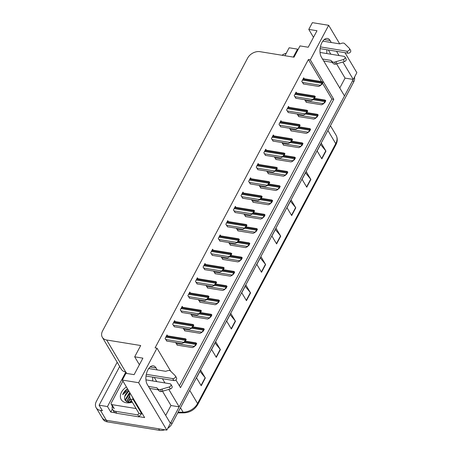 <?xml version="1.0" encoding="UTF-8"?>
<svg xmlns="http://www.w3.org/2000/svg" width="453" height="453" viewBox="0 0 453 453"><rect width="100%" height="100%" fill="white"/><g stroke="black" fill="none" stroke-linecap="round" stroke-linejoin="round"><path stroke-width="0.68" d="M331.307 42.514L330.129 40.544A10.487 5.6 99.2 0 0 327.428 38.437A10.487 5.6 99.2 0 0 320.911 45.034A10.487 5.6 99.2 0 0 321.358 57.044L344.49 95.94L179.178 406.851L168.805 389.41M115.226 412.808L110.77 412.083L112.372 409.065M175.894 379.942L180.487 387.66L333.793 99.332L310.305 59.841L328.674 25.3L312.372 22.65L308.776 29.405L316.987 30.736L308.21 47.237L300.005 45.906L294.003 57.197L259.971 51.67A9.83 7.016 -30.7 0 0 247.649 58.069L102.565 330.928A9.83 7.016 -30.7 0 0 102.321 337.287A9.83 7.016 -30.7 0 0 106.665 339.999L140.696 345.526L134.688 356.817L142.899 358.147L134.122 374.648L125.917 373.317L122.327 380.067L144.637 417.581L139.179 416.698M119.688 366.488L99.111 405.197L107.48 406.556L125.849 372.009L126.698 373.442M107.48 406.556L110.77 412.083M293.301 57.084L297.525 49.134L297.927 49.813M102.321 337.287L121.347 369.274A9.83 7.016 -30.7 0 0 125.685 371.981L125.849 372.009M297.525 49.134L289.15 47.775L284.926 55.725M281.987 55.243A9.83 7.016 149.3 0 1 286.234 53.261M99.111 405.197L102.395 410.724L100.481 410.412A9.83 7.016 149.3 0 1 96.144 407.706A9.83 7.016 149.3 0 1 96.387 401.347L117.174 362.258M328.674 25.3L339.727 43.884M344.96 52.678L356.856 72.684L353.266 79.439L342.893 61.999M164.818 429.778A9.83 7.016 149.3 0 1 159.547 430.35L158.607 428.77L106.353 420.288A9.83 7.016 149.3 0 1 102.016 417.575A9.83 7.016 149.3 0 0 106.353 420.288L166.812 430.101L138.629 382.717L156.998 348.17L170.713 371.228M122.327 380.067L138.629 382.717M157.219 369.925L156.047 367.955A10.487 5.6 99.2 0 0 153.341 365.848A10.487 5.6 99.2 0 0 146.823 372.445A10.487 5.6 99.2 0 0 147.27 384.45L170.407 423.351L166.812 430.101M164.96 382.949L162.451 378.719M339.048 55.538L336.534 51.314M179.178 406.851L170.968 405.514L165.696 415.435M339.784 88.024L345.056 78.109L353.266 79.439M134.688 356.817L139.399 364.727M308.776 29.405L313.487 37.322M321.5 81.574L308.391 59.53L155.085 347.859L156.998 348.17M308.391 59.53L310.305 59.841M179.388 385.814L331.873 99.02L322.479 83.222M331.873 99.02L333.793 99.332M235.922 207.315L235.356 206.364L233.437 209.977L235.192 212.525M228.329 221.602L227.763 220.645L225.843 224.258L227.599 226.811M220.736 235.883L220.169 234.931L218.25 238.538L220.005 241.092M213.142 250.164L212.576 249.212L210.656 252.819L212.412 255.373M197.955 278.731L197.389 277.774L195.47 281.387L197.225 283.94M205.549 264.45L204.983 263.493L203.063 267.106L204.818 269.654M175.169 321.579L174.603 320.622L172.684 324.235L174.445 326.789M182.769 307.293L182.197 306.341L180.283 309.948L182.038 312.502M190.362 293.012L189.796 292.06L187.876 295.667L189.631 298.221M243.516 193.035L242.95 192.083L241.03 195.69L242.791 198.244M251.115 178.754L250.543 177.803L248.629 181.41L250.384 183.963M258.708 164.473L258.142 163.516L256.222 167.129L257.978 169.682M266.302 150.186L265.735 149.235L263.816 152.842L265.571 155.396M273.895 135.906L273.329 134.954L271.409 138.561L273.165 141.115M281.489 121.625L280.922 120.674L279.003 124.281L280.758 126.834M289.082 107.344L288.516 106.387L286.596 110L288.351 112.554M296.675 93.058L296.109 92.106L294.19 95.713L295.945 98.267M304.269 78.777L303.703 77.825L301.783 81.432L303.538 83.986M167.576 335.86L167.01 334.909L165.09 338.516L166.846 341.069M198.391 299.643L200.096 302.293M190.798 313.929L192.502 316.579M183.205 328.21L184.909 330.86M205.985 285.362L207.689 288.012M213.578 271.081L215.283 273.731M221.177 256.8L222.882 259.45M228.771 242.514L230.475 245.164M236.364 228.233L238.068 230.883M243.957 213.952L245.662 216.602M251.551 199.665L253.255 202.321M259.144 185.385L260.849 188.035M266.738 171.104L268.442 173.754M274.331 156.823L276.036 159.473M281.925 142.536L283.629 145.192M289.524 128.256L291.228 130.906M297.117 113.975L298.821 116.625M304.71 99.694L306.415 102.344M175.611 342.491L177.316 345.141M345.056 78.109L336.585 63.862M330.843 54.201L328.329 49.977M326.692 53.533A10.487 5.6 99.2 0 0 326.772 49.728M170.968 405.514L162.497 391.267M156.755 381.613L154.241 377.389M152.684 377.134A10.487 5.6 -80.8 0 1 152.604 380.939M353.198 79.428A9.83 7.016 149.3 0 1 352.745 80.419L170.928 422.372A9.83 7.016 149.3 0 1 170.368 423.289M159.547 430.35L107.293 421.862A9.83 7.016 149.3 0 1 102.956 419.155L96.144 407.706M354.512 77.095A9.83 7.016 149.3 0 1 353.685 81.999L171.863 423.951A9.83 7.016 149.3 0 1 167.763 428.317M231.375 329.014L226.676 321.115L230.787 313.38L235.486 321.279L231.375 329.014M216.296 357.372L211.596 349.473L215.713 341.738L220.407 349.637L216.296 357.372M201.217 385.73L196.517 377.83L200.634 370.095L205.328 377.995L201.217 385.73M276.607 243.935L271.913 236.036L276.024 228.306L280.724 236.2L276.607 243.935M291.687 215.577L286.992 207.678L291.103 199.949L295.798 207.842L291.687 215.577M306.766 187.219L302.066 179.32L306.183 171.585L310.877 179.484L306.766 187.219M321.845 158.861L317.145 150.962L321.262 143.227L325.956 151.126L321.845 158.861M246.455 300.65L241.755 292.757L245.866 285.022L250.566 292.921L246.455 300.65M261.528 272.293L256.834 264.399L260.945 256.664L265.645 264.558L261.528 272.293M260.294 257.893L265.447 264.28A2.622 1.189 28 0 1 265.645 264.558M245.215 286.251L250.367 292.638A2.622 1.189 28 0 1 250.566 292.921M320.605 144.462L325.758 150.849A2.622 1.189 28 0 1 325.956 151.126M305.526 172.82L310.684 179.207A2.622 1.189 28 0 1 310.877 179.484M290.447 201.177L295.605 207.565A2.622 1.189 28 0 1 295.798 207.842M275.367 229.535L280.526 235.922A2.622 1.189 28 0 1 280.724 236.2M199.977 371.324L205.135 377.717A2.622 1.189 28 0 1 205.328 377.995M215.056 342.966L220.209 349.354A2.622 1.189 28 0 1 220.407 349.637M230.135 314.609L235.288 320.996A2.622 1.189 28 0 1 235.486 321.279M196.443 343.181L196.681 343.584L195.69 345.446L194.218 346.46L195.453 345.044A1.636 0.872 99.2 0 1 195.685 344.405L196.098 343.634A1.636 0.872 99.2 0 1 196.443 343.181L196.002 343.108M177.049 345.101L192.423 347.598L194.337 346.658M195.69 345.446L195.453 345.044M185.973 339.104L186.211 339.507L185.22 341.369L183.754 342.389L184.983 340.967A1.636 0.872 99.2 0 1 185.22 340.333L185.628 339.557A1.636 0.872 99.2 0 1 185.973 339.104L185.532 339.037M166.585 341.024L181.959 343.521L183.867 342.581M185.22 341.369L184.983 340.967M204.037 328.901L204.275 329.297L203.284 331.16L201.811 332.179L203.046 330.764A1.636 0.872 99.2 0 1 203.278 330.124L203.691 329.348A1.636 0.872 99.2 0 1 204.037 328.901L203.595 328.827M184.648 330.815L200.016 333.312L201.93 332.377M203.284 331.16L203.046 330.764M211.63 314.614L211.868 315.016L210.877 316.879L209.405 317.893L210.639 316.477A1.636 0.872 99.2 0 1 210.871 315.843L211.285 315.067A1.636 0.872 99.2 0 1 211.63 314.614L211.189 314.546M192.242 316.534L207.61 319.031L209.524 318.091M210.877 316.879L210.639 316.477M219.224 300.333L219.462 300.735L218.471 302.598L217.004 303.612L218.233 302.196A1.636 0.872 99.2 0 1 218.465 301.556L218.878 300.786A1.636 0.872 99.2 0 1 219.224 300.333L218.782 300.26M199.835 302.253L215.203 304.75L217.117 303.81M218.471 302.598L218.233 302.196M193.567 324.824L193.805 325.226L192.814 327.089L191.347 328.102L192.576 326.687A1.636 0.872 99.2 0 1 192.814 326.052L193.221 325.277A1.636 0.872 99.2 0 1 193.567 324.824L193.131 324.75M174.179 326.743L189.552 329.24L191.466 328.3M192.814 327.089L192.576 326.687M201.16 310.543L201.398 310.945L200.413 312.808L198.941 313.821L200.169 312.406A1.636 0.872 99.2 0 1 200.407 311.766L200.821 310.996A1.636 0.872 99.2 0 1 201.16 310.543L200.724 310.469M181.772 312.462L197.146 314.96L199.06 314.02M200.413 312.808L200.169 312.406M208.759 296.262L208.997 296.658L208.006 298.521L206.534 299.541L207.768 298.125A1.636 0.872 99.2 0 1 208.001 297.485L208.414 296.709A1.636 0.872 99.2 0 1 208.759 296.262L208.318 296.188M189.365 298.176L204.739 300.673L206.653 299.739M208.006 298.521L207.768 298.125M216.353 281.976L216.591 282.378L215.6 284.241L214.127 285.26L215.362 283.838A1.636 0.872 99.2 0 1 215.594 283.204L216.007 282.429A1.636 0.872 99.2 0 1 216.353 281.976L215.911 281.908M196.959 283.895L212.332 286.392L214.246 285.452M215.6 284.241L215.362 283.838M320.407 46.908L346.788 51.195L347.961 53.165L320.112 48.647M322.536 59.015L331.001 60.391L332.174 62.367L323.708 60.991M320.033 52.452L344.048 56.348A2.095 1.495 149.3 0 1 344.971 56.925L346.143 58.901A2.095 1.495 -30.7 0 1 344.461 61.534L335.633 64.128A3.279 2.339 149.3 0 1 333.295 63.545L332.174 62.367M331.001 60.391L333.295 63.545M335.633 64.128L334.456 62.152L343.289 59.564A2.095 1.495 149.3 0 0 344.971 56.925M334.456 62.152A3.279 2.339 149.3 0 1 332.117 61.568M337.1 63.714L335.928 61.744M347.961 53.165A2.095 1.495 -30.7 0 0 350.175 52.355A2.095 1.495 -30.7 0 0 350.633 50.453L349.461 48.477A2.095 1.495 149.3 0 0 349.297 48.261L344.405 43.443A3.279 2.339 149.3 0 0 341.868 43.239L339.773 43.89L322.808 41.138M349.461 48.477A2.095 1.495 149.3 0 1 349.003 50.379A2.095 1.495 149.3 0 1 346.788 51.195M146.319 374.32L172.701 378.6L173.873 380.577L146.025 376.052M116.648 413.261L115.475 411.29A6.557 4.677 149.3 0 1 112.582 409.484L113.76 411.454A6.557 4.677 -30.7 0 0 116.648 413.261L139.082 416.907A6.557 4.677 149.3 0 1 142.185 413.459M139.082 416.907L137.91 414.931A6.557 4.677 149.3 0 1 138.918 413.306L141.659 413.753A6.557 3.499 -80.8 0 1 142.01 413.164M115.475 411.29L137.91 414.931M112.582 409.484A6.557 4.677 149.3 0 1 112.355 406.148M129.988 392.955A6.557 3.499 99.2 0 0 130.589 399.291L138.924 413.312M132.536 397.23A6.557 3.499 99.2 0 0 133.324 399.739L141.659 413.753M148.448 386.426L156.914 387.802L158.086 389.778L149.62 388.402M145.945 379.857L169.96 383.759A2.095 1.495 149.3 0 1 170.883 384.337L172.055 386.307A2.095 1.495 -30.7 0 1 170.373 388.946L161.545 391.534A3.279 2.339 149.3 0 1 159.207 390.95L158.086 389.778M156.914 387.802L159.207 390.95M161.545 391.534L160.368 389.563L169.201 386.975A2.095 1.495 149.3 0 0 170.883 384.337M160.368 389.563A3.279 2.339 149.3 0 1 158.029 388.98M163.012 391.126L161.84 389.15M173.873 380.577A2.095 1.495 -30.7 0 0 176.087 379.767A2.095 1.495 -30.7 0 0 176.551 377.864L175.373 375.888A2.095 1.495 149.3 0 0 175.209 375.673L170.317 370.854A3.279 2.339 149.3 0 0 167.78 370.645L165.685 371.301L148.72 368.549M175.373 375.888A2.095 1.495 149.3 0 1 174.915 377.791A2.095 1.495 149.3 0 1 172.701 378.6M132.276 402.134A11.472 8.182 149.3 0 1 126.268 402.751A11.472 8.182 149.3 0 1 120.356 396.301A11.472 8.182 149.3 0 1 126.432 386.975M128.98 391.256L128.188 391.783L124.688 396.579C124.128 399.614 125.396 401.5 128.488 402.224L132.202 402.009M129.909 393.385L125.736 399.874L125.996 401.132M129.858 392.74L129.065 393.261L125.441 399.376L125.883 401.03M129.751 396.347L126.908 401.72M129.717 395.639L126.63 401.573M130.356 398.855L128.29 402.185M130.136 398.289L127.899 402.094M131.512 400.848L130.322 402.321M131.217 400.356L129.722 402.332M128.805 390.962A8.194 5.844 -30.7 0 0 124.688 396.579M136.087 408.549L111.897 404.62A1.636 1.166 149.3 0 1 111.178 404.167A1.636 1.166 149.3 0 1 111.217 403.108L122.927 381.081M127.531 388.816L127.18 389.031C124.949 390.605 123.454 392.479 122.689 394.654L128.25 390.033M127.672 389.059L126.614 389.767L122.689 394.654M226.817 286.053L227.055 286.449L226.064 288.312L224.597 289.331L225.826 287.915A1.636 0.872 99.2 0 1 226.064 287.276L226.472 286.506A1.636 0.872 99.2 0 1 226.817 286.053L226.375 285.979M207.429 287.972L222.797 290.464L224.711 289.529M226.064 288.312L225.826 287.915M234.411 271.766L234.648 272.168L233.657 274.031L232.191 275.05L233.42 273.629A1.636 0.872 99.2 0 1 233.657 272.995L234.065 272.219A1.636 0.872 99.2 0 1 234.411 271.766L233.969 271.698M215.022 273.686L230.396 276.183L232.304 275.243M233.657 274.031L233.42 273.629M242.004 257.485L242.242 257.887L241.251 259.75L239.784 260.764L241.013 259.348A1.636 0.872 99.2 0 1 241.251 258.714L241.659 257.938A1.636 0.872 99.2 0 1 242.004 257.485L241.568 257.417M222.616 259.405L237.989 261.902L239.903 260.962M241.251 259.75L241.013 259.348M223.946 267.695L224.184 268.097L223.193 269.96L221.721 270.973L222.955 269.558A1.636 0.872 99.2 0 1 223.187 268.923L223.601 268.148A1.636 0.872 99.2 0 1 223.946 267.695L223.505 267.621M204.558 269.614L219.926 272.111L221.84 271.171M223.193 269.96L222.955 269.558M231.54 253.414L231.777 253.816L230.787 255.679L229.314 256.692L230.549 255.277A1.636 0.872 99.2 0 1 230.781 254.637L231.194 253.867A1.636 0.872 99.2 0 1 231.54 253.414L231.098 253.34M212.151 255.333L227.519 257.831L229.433 256.891M230.787 255.679L230.549 255.277M239.133 239.133L239.371 239.529L238.38 241.392L236.913 242.412L238.142 240.996A1.636 0.872 99.2 0 1 238.374 240.356L238.788 239.58A1.636 0.872 99.2 0 1 239.133 239.133L238.691 239.059M219.745 241.047L235.113 243.544L237.027 242.61M238.38 241.392L238.142 240.996M249.597 243.204L249.835 243.606L248.85 245.469L247.378 246.483L248.606 245.067A1.636 0.872 99.2 0 1 248.844 244.427L249.258 243.657A1.636 0.872 99.2 0 1 249.597 243.204L249.161 243.131M230.209 245.124L245.583 247.621L247.497 246.681M248.85 245.469L248.606 245.067M257.196 228.924L257.434 229.32L256.443 231.183L254.971 232.202L256.205 230.787A1.636 0.872 99.2 0 1 256.438 230.147L256.851 229.377A1.636 0.872 99.2 0 1 257.196 228.924L256.755 228.85M237.802 230.843L253.176 233.335L255.09 232.4M256.443 231.183L256.205 230.787M264.79 214.637L265.028 215.039L264.037 216.902L262.564 217.921L263.799 216.5A1.636 0.872 99.2 0 1 264.031 215.866L264.444 215.09A1.636 0.872 99.2 0 1 264.79 214.637L264.348 214.569M245.396 216.557L260.769 219.054L262.683 218.114M264.037 216.902L263.799 216.5M272.383 200.356L272.621 200.758L271.63 202.621L270.158 203.635L271.392 202.219A1.636 0.872 99.2 0 1 271.624 201.585L272.038 200.809A1.636 0.872 99.2 0 1 272.383 200.356L271.942 200.288M252.995 202.276L268.363 204.773L270.277 203.833M271.63 202.621L271.392 202.219M279.977 186.075L280.214 186.477L279.224 188.34L277.751 189.354L278.986 187.938A1.636 0.872 99.2 0 1 279.218 187.299L279.631 186.528A1.636 0.872 99.2 0 1 279.977 186.075L279.535 186.002M260.588 187.995L275.956 190.492L277.87 189.552M279.224 188.34L278.986 187.938M246.726 224.847L246.964 225.249L245.973 227.112L244.507 228.125L245.736 226.71A1.636 0.872 99.2 0 1 245.973 226.075L246.381 225.3A1.636 0.872 99.2 0 1 246.726 224.847L246.285 224.779M227.338 226.766L242.706 229.263L244.62 228.323M245.973 227.112L245.736 226.71M254.32 210.566L254.558 210.968L253.567 212.831L252.1 213.844L253.329 212.429A1.636 0.872 99.2 0 1 253.567 211.789L253.974 211.019A1.636 0.872 99.2 0 1 254.32 210.566L253.878 210.492M234.931 212.485L250.305 214.982L252.213 214.043M253.567 212.831L253.329 212.429M261.913 196.285L262.151 196.681L261.16 198.544L259.694 199.563L260.922 198.148A1.636 0.872 99.2 0 1 261.16 197.508L261.568 196.738A1.636 0.872 99.2 0 1 261.913 196.285L261.477 196.211M242.525 198.204L257.899 200.696L259.812 199.762M261.16 198.544L260.922 198.148M269.507 181.998L269.745 182.4L268.759 184.263L267.287 185.283L268.516 183.861A1.636 0.872 99.2 0 1 268.754 183.227L269.167 182.451A1.636 0.872 99.2 0 1 269.507 181.998L269.071 181.93M250.118 183.918L265.492 186.415L267.406 185.481M268.759 184.263L268.516 183.861M277.106 167.718L277.344 168.12L276.353 169.983L274.88 170.996L276.115 169.581A1.636 0.872 99.2 0 1 276.347 168.946L276.76 168.171A1.636 0.872 99.2 0 1 277.106 167.718L276.664 167.65M257.712 169.637L273.085 172.134L274.999 171.194M276.353 169.983L276.115 169.581M287.57 171.795L287.808 172.191L286.817 174.054L285.35 175.073L286.579 173.658A1.636 0.872 99.2 0 1 286.811 173.018L287.225 172.248A1.636 0.872 99.2 0 1 287.57 171.795L287.128 171.721M268.182 173.714L283.55 176.206L285.464 175.271M286.817 174.054L286.579 173.658M295.163 157.508L295.401 157.91L294.41 159.773L292.944 160.792L294.173 159.371A1.636 0.872 99.2 0 1 294.41 158.737L294.818 157.961A1.636 0.872 99.2 0 1 295.163 157.508L294.722 157.44M275.775 159.428L291.143 161.925L293.057 160.985M294.41 159.773L294.173 159.371M302.757 143.227L302.995 143.629L302.004 145.492L300.537 146.506L301.766 145.09A1.636 0.872 99.2 0 1 302.004 144.456L302.411 143.68A1.636 0.872 99.2 0 1 302.757 143.227L302.315 143.154M283.368 145.147L298.742 147.644L300.65 146.704M302.004 145.492L301.766 145.09M310.35 128.946L310.588 129.348L309.597 131.211L308.131 132.225L309.359 130.809A1.636 0.872 99.2 0 1 309.597 130.17L310.005 129.399A1.636 0.872 99.2 0 1 310.35 128.946L309.914 128.873M290.962 130.866L306.336 133.363L308.25 132.423M309.597 131.211L309.359 130.809M317.944 114.666L318.182 115.062L317.196 116.925L315.724 117.944L316.953 116.529A1.636 0.872 99.2 0 1 317.191 115.889L317.604 115.113A1.636 0.872 99.2 0 1 317.944 114.666L317.508 114.592M298.555 116.58L313.929 119.077L315.843 118.142M317.196 116.925L316.953 116.529M325.543 100.379L325.781 100.781L324.79 102.644L323.317 103.663L324.552 102.242A1.636 0.872 99.2 0 1 324.784 101.608L325.197 100.832A1.636 0.872 99.2 0 1 325.543 100.379L325.101 100.311M306.149 102.299L321.522 104.796L323.436 103.856M324.79 102.644L324.552 102.242M284.699 153.437L284.937 153.839L283.946 155.702L282.474 156.715L283.708 155.3A1.636 0.872 99.2 0 1 283.94 154.66L284.354 153.89A1.636 0.872 99.2 0 1 284.699 153.437L284.257 153.363M265.305 155.356L280.679 157.854L282.593 156.914M283.946 155.702L283.708 155.3M292.293 139.156L292.53 139.552L291.539 141.415L290.067 142.435L291.302 141.019A1.636 0.872 99.2 0 1 291.534 140.379L291.947 139.609A1.636 0.872 99.2 0 1 292.293 139.156L291.851 139.082M272.904 141.076L288.272 143.567L290.186 142.633M291.539 141.415L291.302 141.019M299.886 124.869L300.124 125.271L299.133 127.134L297.661 128.154L298.895 126.732A1.636 0.872 99.2 0 1 299.127 126.098L299.541 125.322A1.636 0.872 99.2 0 1 299.886 124.869L299.444 124.802M280.498 126.789L295.866 129.286L297.78 128.346M299.133 127.134L298.895 126.732M307.479 110.589L307.717 110.991L306.726 112.854L305.26 113.867L306.488 112.452A1.636 0.872 99.2 0 1 306.721 111.817L307.134 111.042A1.636 0.872 99.2 0 1 307.479 110.589L307.038 110.521M288.091 112.508L303.459 115.005L305.373 114.065M306.726 112.854L306.488 112.452M315.073 96.308L315.311 96.71L314.32 98.573L312.853 99.586L314.082 98.171A1.636 0.872 99.2 0 1 314.32 97.531L314.727 96.761A1.636 0.872 99.2 0 1 315.073 96.308L314.631 96.234M295.684 98.227L311.052 100.725L312.966 99.785M314.32 98.573L314.082 98.171M322.666 82.027L322.904 82.423L321.913 84.286L320.447 85.306L321.675 83.89A1.636 0.872 99.2 0 1 321.913 83.25L322.321 82.48A1.636 0.872 99.2 0 1 322.666 82.027L322.225 81.953M303.278 83.947L318.652 86.438L320.56 85.504M321.913 84.286L321.675 83.89M324.195 39.581L330.129 40.544M100.481 410.412L107.293 421.862M106.665 339.999L125.685 371.981M150.107 366.987L156.047 367.955M327.904 130.475L335.741 143.646A3.279 1.489 28 0 1 335.9 144.739L197.723 404.608A3.279 1.489 -152 0 0 197.565 403.515L335.741 143.646A13.109 9.349 -30.7 0 0 336.064 135.17C337.7 138.125 337.644 141.319 335.9 144.739M197.723 404.608C194.603 409.75 190.028 412.502 184.009 412.864A3.279 1.467 -90.2 0 1 183.12 412.202A13.109 9.349 -30.7 0 0 197.565 403.515L189.733 390.344M178.103 412.219L183.12 412.202L180.475 407.751M353.685 81.999L352.745 80.419M171.863 423.951L170.928 422.372M261.347 271.987L265.447 264.28M276.426 243.629L280.526 235.922M291.505 215.271L295.605 207.565M306.585 186.913L310.684 179.207M321.664 158.556L325.758 150.849M246.268 300.345L250.367 292.638M231.194 328.702L235.288 320.996M216.115 357.066L220.209 349.354M201.036 385.424L205.135 377.717M176.115 343.521L194.218 346.46M183.963 342.502L195.685 344.405M184.756 341.789L196.098 343.634M165.645 339.444L183.754 342.389M165.804 337.179L185.22 340.333M166.211 336.403L185.628 339.557M183.708 329.235L201.811 332.179M191.557 328.221L203.278 330.124M192.349 327.508L203.691 329.348M191.302 314.954L209.405 317.893M199.15 313.935L210.871 315.843M199.943 313.227L211.285 315.067M198.895 300.673L217.004 303.612M206.744 299.654L218.465 301.556M207.536 298.946L218.878 300.786M173.239 325.163L191.347 328.102M173.397 322.898L192.814 326.052M173.805 322.123L193.221 325.277M180.832 310.883L198.941 313.821M180.99 308.612L200.407 311.766M181.404 307.842L200.821 310.996M188.425 296.602L206.534 299.541M188.584 294.331L208.001 297.485M188.997 293.561L208.414 296.709M196.024 282.315L214.127 285.26M196.177 280.05L215.594 283.204M196.591 279.274L216.007 282.429M344.461 61.534L343.289 59.564M130.589 399.291L133.324 399.739M170.373 388.946L169.201 386.975M111.897 404.62L114.247 408.566M206.489 286.392L224.597 289.331M214.337 285.373L226.064 287.276M215.13 284.66L226.472 286.506M214.082 272.106L232.191 275.05M221.93 271.092L233.657 272.995M222.723 270.379L234.065 272.219M221.676 257.825L239.784 260.764M229.524 256.806L241.251 258.714M230.317 256.098L241.659 257.938M203.618 268.034L221.721 270.973M203.771 265.769L223.187 268.923M204.184 264.994L223.601 268.148M211.211 253.754L229.314 256.692M211.364 251.483L230.781 254.637M211.778 250.713L231.194 253.867M218.805 239.467L236.913 242.412M218.963 237.202L238.374 240.356M219.371 236.432L238.788 239.58M229.269 243.544L247.378 246.483M237.117 242.525L248.844 244.427M237.91 241.817L249.258 243.657M236.862 229.263L254.971 232.202M244.711 228.244L256.438 230.147M245.503 227.531L256.851 229.377M244.461 214.977L262.564 217.921M252.31 213.963L264.031 215.866M253.102 213.25L264.444 215.09M252.055 200.696L270.158 203.635M259.903 199.677L271.624 201.585M260.696 198.969L272.038 200.809M259.648 186.415L277.751 189.354M267.497 185.396L279.218 187.299M268.289 184.682L279.631 186.528M226.398 225.186L244.507 228.125M226.557 222.921L245.973 226.075M226.964 222.146L246.381 225.3M233.991 210.905L252.1 213.844M234.15 208.64L253.567 211.789M234.558 207.865L253.974 211.019M241.585 196.625L259.694 199.563M241.743 194.354L261.16 197.508M242.151 193.584L261.568 196.738M249.178 182.338L267.287 185.283M249.337 180.073L268.754 183.227M249.75 179.303L269.167 182.451M256.772 168.057L274.88 170.996M256.93 165.792L276.347 168.946M257.344 165.017L276.76 168.171M267.242 172.134L285.35 175.073M275.09 171.115L286.811 173.018M275.883 170.402L287.225 172.248M274.835 157.848L292.944 160.792M282.683 156.834L294.41 158.737M283.476 156.121L294.818 157.961M282.429 143.567L300.537 146.506M290.277 142.548L302.004 144.456M291.069 141.84L302.411 143.68M290.022 129.286L308.131 132.225M297.87 128.267L309.597 130.17M298.663 127.553L310.005 129.399M297.615 115.005L315.724 117.944M305.464 113.986L317.191 115.889M306.256 113.273L317.604 115.113M305.209 100.719L323.317 103.663M313.057 99.705L324.784 101.608M313.85 98.992L325.197 100.832M264.371 153.777L282.474 156.715M264.524 151.512L283.94 154.66M264.937 150.736L284.354 153.89M271.964 139.496L290.067 142.435M272.117 137.225L291.534 140.379M272.53 136.455L291.947 139.609M279.558 125.209L297.661 128.154M279.711 122.944L299.127 126.098M280.124 122.168L299.541 125.322M287.151 110.928L305.26 113.867M287.31 108.663L306.721 111.817M287.717 107.888L307.134 111.042M294.744 96.648L312.853 99.586M294.903 94.383L314.32 97.531M295.311 93.607L314.727 96.761M302.338 82.367L320.447 85.306M302.496 80.096L321.913 83.25M302.904 79.326L322.321 82.48M184.009 412.864L177.746 412.887M336.064 135.17L330.441 125.713M185.356 341.12L195.951 342.842M166.591 335.701L185.481 338.765M192.95 326.84L203.544 328.561M200.543 312.553L211.138 314.274M208.137 298.272L218.731 299.994M174.184 321.415L193.074 324.484M181.778 307.134L200.673 310.203M189.371 292.853L208.267 295.922M196.964 278.567L215.86 281.636M111.178 404.167L113.522 408.119M215.73 283.991L226.324 285.713M223.323 269.711L233.918 271.426M230.917 255.424L241.511 257.145M204.558 264.286L223.454 267.355M212.151 250.005L231.047 253.074M219.75 235.724L238.64 238.793M238.516 241.143L249.11 242.865M246.109 226.862L256.704 228.584M253.703 212.582L264.297 214.297M261.296 198.295L271.891 200.016M268.889 184.014L279.484 185.736M227.344 221.438L246.234 224.507M234.937 207.157L253.827 210.226M242.531 192.876L261.421 195.945M250.124 178.595L269.02 181.659M257.717 164.309L276.613 167.378M276.483 169.733L287.077 171.455M284.076 155.447L294.671 157.168M291.67 141.166L302.264 142.888M299.269 126.885L309.858 128.607M306.862 112.604L317.457 114.326M314.456 98.318L325.05 100.039M265.311 150.028L284.207 153.097M272.904 135.747L291.8 138.816M280.498 121.466L299.393 124.53M288.097 107.18L306.987 110.249M295.69 92.899L314.58 95.968M303.284 78.618L322.174 81.687"/></g></svg>
